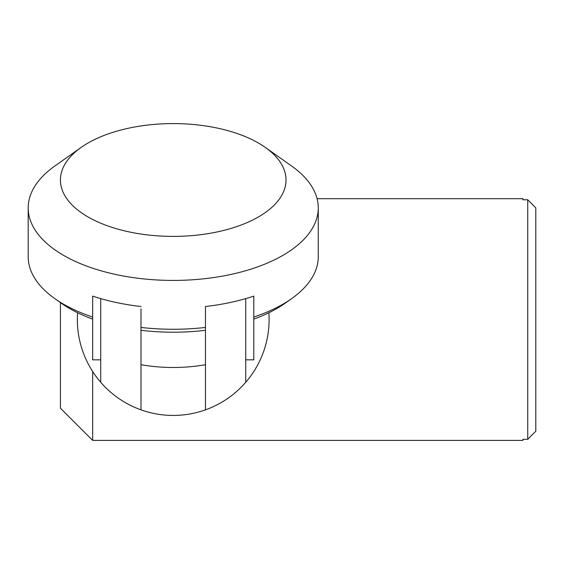 <?xml version="1.0" encoding="UTF-8"?>
<svg xmlns="http://www.w3.org/2000/svg" width="564" height="564" viewBox="0 0 564 564"><rect width="100%" height="100%" fill="white"/><g stroke="black" fill="none" stroke-linecap="round" stroke-linejoin="round"><path stroke-width="0.85" d="M100.716 382.272A95.88 95.88 0 0 0 141 409.852L141 364.696L141 409.852A95.88 95.88 0 0 1 100.716 382.272L100.716 298.617L100.716 382.272A95.88 95.88 0 0 1 77.592 312.752M141 308.875L141 327.451A145.026 72.516 -0 0 0 205.458 327.451L205.458 409.852A95.88 95.88 0 0 0 268.866 312.752M245.742 382.272L245.742 298.617L245.742 382.272A95.88 95.88 0 0 1 141 409.852L141 327.451M245.742 298.617L245.742 359.832L253.8 359.832L253.8 317.046A145.026 72.516 -0 0 0 291.644 298.617L285.067 303.27A136.974 68.484 180 0 1 253.8 319.111L253.8 296.107A145.026 72.516 180 0 1 205.458 306.52L205.458 308.875M265.327 147.43A112.8 56.4 -0 0 0 81.124 147.43A112.8 56.4 -0 0 0 60.426 179.994A112.8 56.4 -0 0 0 207.397 233.743A112.8 56.4 -0 0 0 265.327 147.43L291.644 166.042A145.026 72.516 180 0 1 318.258 207.904A145.026 72.516 180 0 1 173.226 280.421A145.026 72.516 180 0 1 28.2 207.904L28.2 256.747A145.026 72.516 -0 0 0 54.814 298.617A145.026 72.516 -0 0 0 92.658 317.046L92.658 359.832L100.716 359.832L100.716 298.617M28.2 207.904A145.026 72.516 180 0 1 54.814 166.042L81.124 147.43M318.258 207.904L318.258 256.747A145.026 72.516 -0 0 1 291.644 298.617M141 306.52A145.026 72.516 -0 0 1 92.658 296.107L92.658 319.111A136.974 68.484 180 0 1 61.391 303.27L54.814 298.617M205.458 306.52L205.458 327.451M205.458 364.696A95.88 47.94 180 0 1 173.226 367.488A95.88 47.94 180 0 1 141 364.696L141 330.292A136.974 68.484 180 0 0 205.458 330.292M92.658 317.046L92.658 319.111M92.658 371.521L92.658 440.406L60.426 408.174L60.426 302.586M317.081 198.69L522.906 198.69L522.906 199.769L527.742 199.769L535.8 207.904L535.8 431.192L527.742 439.328L527.742 199.769M527.742 439.328L522.906 439.328L522.906 440.406L92.658 440.406"/></g></svg>
